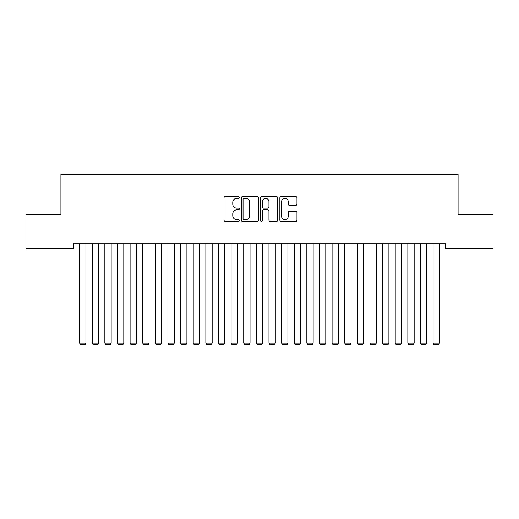 <?xml version="1.0" encoding="UTF-8"?>
<svg xmlns="http://www.w3.org/2000/svg" width="519" height="519" viewBox="0 0 519 519"><rect width="100%" height="100%" fill="white"/><g stroke="black" fill="none" stroke-linecap="round" stroke-linejoin="round"><path stroke-width="0.78" d="M239.304 197.467A0.869 0.869 0 0 0 238.435 196.597L225.265 196.597A1.239 1.239 0 0 0 224.026 197.836L224.026 220.14A1.239 1.239 0 0 0 225.265 221.379L238.435 221.379A0.869 0.869 0 0 0 239.304 220.517A0.869 0.869 0 0 0 238.435 219.647L236.729 219.647A3.964 3.964 0 0 1 232.765 215.683L232.765 213.822A3.964 3.964 0 0 1 236.729 209.858L238.435 209.858A0.869 0.869 0 0 0 239.304 208.988A0.869 0.869 0 0 0 238.435 208.125L236.729 208.125A3.964 3.964 0 0 1 232.765 204.155L232.765 202.3A3.964 3.964 0 0 1 236.729 198.336L238.435 198.336A0.869 0.869 0 0 0 239.304 197.467M295.713 205.336A1.239 1.239 0 0 0 296.952 204.097L296.952 197.836A1.239 1.239 0 0 0 295.713 196.597L281.09 196.597A1.239 1.239 0 0 0 279.851 197.836L279.851 220.14A1.239 1.239 0 0 0 281.09 221.379L295.713 221.379A1.239 1.239 0 0 0 296.952 220.14L296.952 212.582A1.239 1.239 0 0 0 295.713 211.343L289.459 211.343A1.239 1.239 0 0 0 288.22 212.582L288.22 216.332A3.315 3.315 0 0 1 284.905 219.647A3.315 3.315 0 0 1 281.59 216.332L281.59 201.651A3.315 3.315 0 0 1 284.905 198.336A3.315 3.315 0 0 1 288.22 201.651L288.22 204.097A1.239 1.239 0 0 0 289.459 205.336L295.713 205.336M445.458 243.709L73.542 243.709L73.542 248.757L25.95 248.757L25.95 214.671L60.918 214.671L60.918 174.274L458.082 174.274L458.082 214.671L493.05 214.671L493.05 248.757L445.458 248.757L445.458 243.709M258.417 197.836A1.239 1.239 0 0 0 257.177 196.597L242.555 196.597A1.239 1.239 0 0 0 241.316 197.836L241.316 220.14A1.239 1.239 0 0 0 242.555 221.379L257.177 221.379A1.239 1.239 0 0 0 258.417 220.14L258.417 197.836M261.823 196.597L276.445 196.597A1.239 1.239 0 0 1 277.684 197.836L277.684 220.14A1.239 1.239 0 0 1 276.445 221.379L270.185 221.379A1.239 1.239 0 0 1 268.946 220.14L268.946 211.097A1.239 1.239 0 0 0 267.707 209.858L263.561 209.858A1.239 1.239 0 0 0 262.322 211.097L262.322 220.517A0.869 0.869 0 0 1 261.453 221.379A0.869 0.869 0 0 1 260.583 220.517L260.583 197.836A1.239 1.239 0 0 1 261.823 196.597M243.917 198.336A0.869 0.869 0 0 0 243.048 199.199L243.048 218.778A0.869 0.869 0 0 0 243.917 219.647L245.714 219.647A3.964 3.964 0 0 0 249.678 215.683L249.678 202.3A3.964 3.964 0 0 0 245.714 198.336L243.917 198.336M268.946 201.709A3.315 3.315 0 0 0 265.631 198.394A3.315 3.315 0 0 0 262.322 201.709L262.322 206.886A1.239 1.239 0 0 0 263.561 208.125L267.707 208.125A1.239 1.239 0 0 0 268.946 206.886L268.946 201.709M85.914 243.709L85.914 343.085L79.602 343.085L79.602 243.709M85.914 343.085L84.967 344.726L80.549 344.726L79.602 343.085M98.539 243.709L98.539 343.085L92.226 343.085L92.226 243.709M98.539 343.085L97.591 344.726L93.173 344.726L92.226 343.085M111.163 243.709L111.163 343.085L104.851 343.085L104.851 243.709M111.163 343.085L110.216 344.726L105.798 344.726L104.851 343.085M123.788 243.709L123.788 343.085L117.476 343.085L117.476 243.709M123.788 343.085L122.841 344.726L118.423 344.726L117.476 343.085M136.413 243.709L136.413 343.085L130.1 343.085L130.1 243.709M136.413 343.085L135.465 344.726L131.048 344.726L130.1 343.085M149.037 243.709L149.037 343.085L142.725 343.085L142.725 243.709M149.037 343.085L148.09 344.726L143.672 344.726L142.725 343.085M161.662 243.709L161.662 343.085L155.35 343.085L155.35 243.709M161.662 343.085L160.715 344.726L156.297 344.726L155.35 343.085M174.287 243.709L174.287 343.085L167.974 343.085L167.974 243.709M174.287 343.085L173.34 344.726L168.922 344.726L167.974 343.085M186.911 243.709L186.911 343.085L180.599 343.085L180.599 243.709M186.911 343.085L185.964 344.726L181.546 344.726L180.599 343.085M199.536 243.709L199.536 343.085L193.224 343.085L193.224 243.709M199.536 343.085L198.589 344.726L194.171 344.726L193.224 343.085M212.161 243.709L212.161 343.085L205.848 343.085L205.848 243.709M212.161 343.085L211.214 344.726L206.796 344.726L205.848 343.085M224.785 243.709L224.785 343.085L218.473 343.085L218.473 243.709M224.785 343.085L223.838 344.726L219.42 344.726L218.473 343.085M237.41 243.709L237.41 343.085L231.098 343.085L231.098 243.709M237.41 343.085L236.463 344.726L232.045 344.726L231.098 343.085M250.035 243.709L250.035 343.085L243.722 343.085L243.722 243.709M250.035 343.085L249.088 344.726L244.67 344.726L243.722 343.085M262.653 243.709L262.653 343.085L256.347 343.085L256.347 243.709M262.653 343.085L261.712 344.726L257.288 344.726L256.347 343.085M275.278 243.709L275.278 343.085L268.965 343.085L268.965 243.709M275.278 343.085L274.33 344.726L269.912 344.726L268.965 343.085M287.902 243.709L287.902 343.085L281.59 343.085L281.59 243.709M287.902 343.085L286.955 344.726L282.537 344.726L281.59 343.085M300.527 243.709L300.527 343.085L294.215 343.085L294.215 243.709M300.527 343.085L299.58 344.726L295.162 344.726L294.215 343.085M313.152 243.709L313.152 343.085L306.839 343.085L306.839 243.709M313.152 343.085L312.204 344.726L307.786 344.726L306.839 343.085M325.776 243.709L325.776 343.085L319.464 343.085L319.464 243.709M325.776 343.085L324.829 344.726L320.411 344.726L319.464 343.085M338.401 243.709L338.401 343.085L332.089 343.085L332.089 243.709M338.401 343.085L337.454 344.726L333.036 344.726L332.089 343.085M351.026 243.709L351.026 343.085L344.713 343.085L344.713 243.709M351.026 343.085L350.078 344.726L345.66 344.726L344.713 343.085M363.65 243.709L363.65 343.085L357.338 343.085L357.338 243.709M363.65 343.085L362.703 344.726L358.285 344.726L357.338 343.085M376.275 243.709L376.275 343.085L369.963 343.085L369.963 243.709M376.275 343.085L375.328 344.726L370.91 344.726L369.963 343.085M388.9 243.709L388.9 343.085L382.587 343.085L382.587 243.709M388.9 343.085L387.953 344.726L383.535 344.726L382.587 343.085M401.524 243.709L401.524 343.085L395.212 343.085L395.212 243.709M401.524 343.085L400.577 344.726L396.159 344.726L395.212 343.085M414.149 243.709L414.149 343.085L407.837 343.085L407.837 243.709M414.149 343.085L413.202 344.726L408.784 344.726L407.837 343.085M426.774 243.709L426.774 343.085L420.461 343.085L420.461 243.709M426.774 343.085L425.827 344.726L421.409 344.726L420.461 343.085M439.398 243.709L439.398 343.085L433.086 343.085L433.086 243.709M439.398 343.085L438.451 344.726L434.033 344.726L433.086 343.085"/></g></svg>
